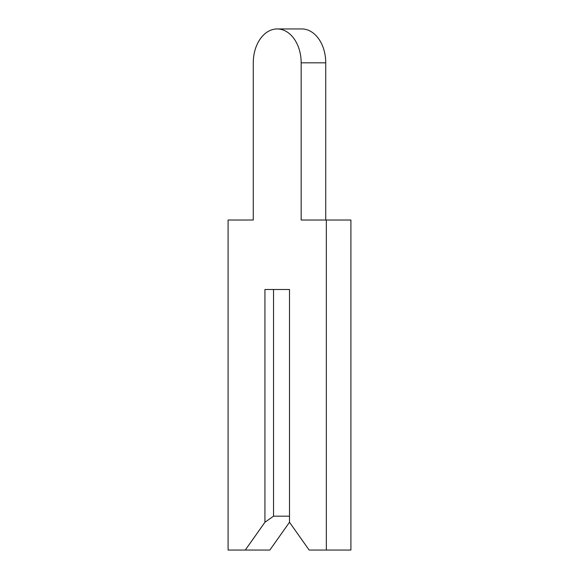 <?xml version="1.0" encoding="UTF-8"?>
<svg xmlns="http://www.w3.org/2000/svg" width="579" height="579" viewBox="0 0 579 579"><rect width="100%" height="100%" fill="white"/><g stroke="black" fill="none" stroke-linecap="round" stroke-linejoin="round"><path stroke-width="0.87" d="M253.269 62.822L253.269 220.02L228.09 220.02L228.09 550.05L245.286 550.05L264.936 522.258L273.534 516.178L289.5 516.178L289.5 289.5L289.5 522.258L309.15 550.05L326.346 550.05L326.346 220.02L301.167 220.02L301.167 62.822A33.871 23.949 -90 0 0 277.218 28.95A33.871 23.949 -90 0 0 253.269 62.822L253.269 220.02L253.269 62.822M245.286 550.05L269.85 550.05L289.5 522.258M273.534 516.178L273.534 289.5L289.5 289.5L264.936 289.5L264.936 522.258M325.731 220.02L325.731 62.822A33.871 23.949 -90 0 0 301.782 28.95L277.218 28.95M326.346 550.05L350.91 550.05L350.91 220.02L326.346 220.02M301.167 62.822L325.731 62.822"/></g></svg>

